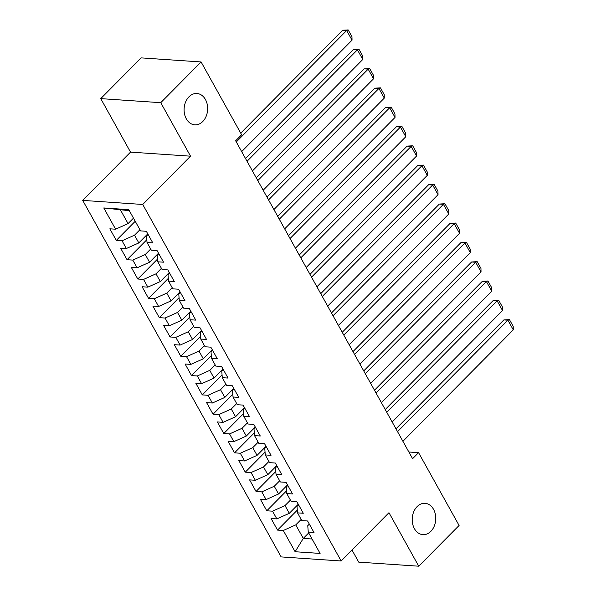 <?xml version="1.0" encoding="UTF-8"?>
<svg xmlns="http://www.w3.org/2000/svg" width="596" height="596" viewBox="0 0 596 596"><rect width="100%" height="100%" fill="white"/><g stroke="black" fill="none" stroke-linecap="round" stroke-linejoin="round"><path stroke-width="0.89" d="M417.096 506.63A15.697 11.756 -86.1 0 1 425.037 503.322A15.697 11.756 -86.1 0 1 435.341 514.259A15.697 11.756 -86.1 0 1 430.856 531.349A15.697 11.756 -86.1 0 1 422.914 534.649A15.697 11.756 -86.1 0 1 412.611 523.713A15.697 11.756 -86.1 0 1 417.096 506.63M188.992 96.805A15.697 11.756 -86.1 0 1 196.933 93.498A15.697 11.756 -86.1 0 1 207.237 104.434A15.697 11.756 -86.1 0 1 202.752 121.524A15.697 11.756 -86.1 0 1 194.81 124.832A15.697 11.756 -86.1 0 1 184.507 113.896A15.697 11.756 -86.1 0 1 188.992 96.805M352.005 550.034L358.74 562.14L418.75 566.2L459.091 525.463L418.563 452.655L408.863 451.999M82.717 200.398L281.148 556.917L341.158 560.985L142.727 204.465L82.717 200.398L130.524 152.122L190.534 156.182L160.756 102.683L100.754 98.623L130.524 152.122M100.754 98.623L141.096 57.887L201.098 61.954L160.756 102.683M129.332 210.686L103.779 207.959L115.602 229.199L109.843 228.812L116.294 240.404L122.053 240.791L126.352 248.517L120.593 248.13L127.045 259.714L132.804 260.102L137.102 267.827L131.344 267.44L137.795 279.025L143.554 279.42L147.853 287.145L142.094 286.75L148.546 298.343L154.304 298.73L158.603 306.456L152.844 306.068L159.296 317.653L165.055 318.041L169.353 325.766L163.595 325.379L170.046 336.964L175.798 337.358L180.104 345.084L174.345 344.689L180.789 356.281L186.548 356.669L190.847 364.394L185.095 364.007L191.54 375.592L197.298 375.979L201.597 383.705L195.846 383.317L202.29 394.902L208.049 395.297L212.347 403.023L206.589 402.628L213.04 414.22L218.799 414.607L223.098 422.333L217.339 421.946L223.791 433.53L229.549 433.918L233.848 441.643L228.089 441.256L234.541 452.841L240.3 453.236L244.598 460.961L238.84 460.566L245.291 472.159L251.05 472.546L255.349 480.272L249.59 479.884L256.042 491.469L261.793 491.864L266.099 499.582L260.34 499.195L266.792 510.787L272.543 511.174L276.849 518.9L271.091 518.505L277.535 530.097L297.307 510.131M103.779 207.959L128.758 209.65L140.581 230.898L146.34 231.285L152.785 242.87L147.026 242.483L151.332 250.208L157.083 250.596L163.535 262.188L157.776 261.793L162.082 269.519L167.834 269.913L174.285 281.498L168.526 281.111L172.825 288.837L178.584 289.224L185.036 300.809L179.277 300.421L183.575 308.147L189.334 308.534L195.786 320.126L190.027 319.732L194.326 327.457L200.085 327.852L206.536 339.437L200.778 339.05L205.076 346.775L210.835 347.163L217.287 358.747L211.528 358.36L215.826 366.086L221.585 366.473L228.03 378.065L222.278 377.67L226.577 385.396L232.336 385.791L238.78 397.376L233.029 396.988L237.327 404.714L243.086 405.101L249.53 416.686L243.771 416.299L248.078 424.024L253.829 424.412L260.281 436.004L254.522 435.609L258.82 443.335L264.579 443.729L271.031 455.314L265.272 454.927L269.571 462.652L275.33 463.04L281.781 474.632L276.022 474.237L280.321 481.963L286.08 482.35L292.532 493.942L286.773 493.555L291.072 501.273L296.83 501.668L303.282 513.253L297.523 512.865L301.822 520.591L307.581 520.978L314.032 532.571L308.274 532.176L320.097 553.423L295.117 551.732L283.294 530.485L277.535 530.097M201.098 61.954L241.626 134.763L235.651 140.798L412.588 458.689L418.563 452.655M298.268 504.253L289.313 513.305L285.007 505.579L290.423 500.111M276.849 518.9L289.313 513.305M272.543 511.174L285.007 505.579M308.274 532.176L307.76 525.702L309.331 524.122M287.518 484.943L278.563 493.987L274.257 486.262L279.673 480.801M266.099 499.582L278.563 493.987M261.793 491.864L274.257 486.262M297.523 512.865L297.009 506.391L298.581 504.805M276.775 465.625L267.813 474.677L263.514 466.951L268.923 461.483M255.349 480.272L267.813 474.677M251.05 472.546L263.514 466.951M286.773 493.555L286.259 487.081L287.831 485.494M266.025 446.315L257.062 455.366L252.764 447.641L258.172 442.172M244.598 460.961L257.062 455.366M240.3 453.236L252.764 447.641M276.022 474.237L275.516 467.763L277.08 466.184M255.274 427.004L246.312 436.048L242.013 428.323L247.422 422.862M233.848 441.643L246.312 436.048M229.549 433.918L242.013 428.323M265.272 454.927L264.766 448.453L266.33 446.866M244.524 407.686L235.562 416.738L231.263 409.012L236.679 403.544M223.098 422.333L235.562 416.738M218.799 414.607L231.263 409.012M254.522 435.609L254.015 429.135L255.58 427.555M233.774 388.376L224.811 397.428L220.513 389.702L225.929 384.234M212.347 403.023L224.811 397.428M208.049 395.297L220.513 389.702M243.771 416.299L243.265 409.825L244.829 408.245M223.023 369.066L214.061 378.11L209.762 370.384L215.178 364.923M201.597 383.705L214.061 378.11M197.298 375.979L209.762 370.384M233.029 396.988L232.515 390.514L234.079 388.927M212.273 349.748L203.31 358.799L199.012 351.074L204.428 345.606M190.847 364.394L203.31 358.799M186.548 356.669L199.012 351.074M222.278 377.67L221.764 371.196L223.329 369.617M201.523 330.437L192.568 339.489L188.261 331.763L193.678 326.295M180.104 345.084L192.568 339.489M175.798 337.358L188.261 331.763M211.528 358.36L211.014 351.886L212.586 350.306M190.772 311.127L181.817 320.171L177.511 312.446L182.927 306.977M169.353 325.766L181.817 320.171M165.055 318.041L177.511 312.446M200.778 339.05L200.263 332.575L201.835 330.989M180.029 291.809L171.067 300.861L166.768 293.135L172.177 287.667M158.603 306.456L171.067 300.861M154.304 298.73L166.768 293.135M190.027 319.732L189.513 313.258L191.085 311.678M169.279 272.499L160.317 281.543L156.018 273.825L161.427 268.356M147.853 287.145L160.317 281.543M143.554 279.42L156.018 273.825M179.277 300.421L178.77 293.947L180.335 292.368M158.529 253.188L149.566 262.233L145.268 254.507L150.684 249.039M137.102 267.827L149.566 262.233M132.804 260.102L145.268 254.507M168.526 281.111L168.02 274.637L169.584 273.05M147.778 233.87L138.816 242.922L134.517 235.196L139.933 229.728M126.352 248.517L138.816 242.922M122.053 240.791L134.517 235.196M157.776 261.793L157.269 255.319L158.834 253.74M133.482 218.143L128.066 223.604L120.541 210.09M115.602 229.199L128.066 223.604M147.026 242.483L146.519 236.009L148.084 234.429M190.534 156.182L142.727 204.465M418.75 566.2L388.972 512.702L341.158 560.985M308.698 532.943L303.282 538.412L312.073 539.008M301.174 519.421L295.758 524.89L303.282 538.412L295.117 551.732M283.294 530.485L295.758 524.89M116.294 240.404L135.232 221.28M127.045 259.714L146.817 239.748M137.795 279.025L157.56 259.066M148.546 298.343L168.31 278.377M159.296 317.653L179.061 297.695M170.046 336.964L189.811 317.005M180.789 356.281L200.561 336.315M191.54 375.592L211.312 355.633M202.29 394.902L222.062 374.944M213.04 414.22L232.812 394.254M223.791 433.53L243.563 413.572M234.541 452.841L254.306 432.882M245.291 472.159L265.056 452.193M256.042 491.469L275.806 471.51M266.792 510.787L286.557 490.821M236.292 141.96L346.663 30.508L342.611 30.232L240.717 133.124M241.671 151.615L352.042 40.163L346.663 30.508L348.198 29.912L351.96 36.669L352.042 40.163M342.611 30.232L348.198 29.912M247.042 161.27L357.414 49.818L353.361 49.542L245.485 158.469M252.421 170.925L362.793 59.473L357.414 49.818L358.948 49.222L362.711 55.979L362.793 59.473M353.361 49.542L358.948 49.222M257.792 180.581L368.164 69.129L364.111 68.853L256.235 177.787M263.171 190.236L373.543 78.791L368.164 69.129L369.699 68.533L373.461 75.297L373.543 78.791M364.111 68.853L369.699 68.533M268.543 199.898L378.914 88.446L374.862 88.171L266.986 197.097M273.914 209.554L384.293 98.102L378.914 88.446L380.449 87.85L384.211 94.608L384.293 98.102M374.862 88.171L380.449 87.85M279.293 219.209L389.665 107.757L385.612 107.481L277.736 216.415M284.665 228.864L395.036 117.412L389.665 107.757L391.2 107.161L394.962 113.918L395.036 117.412M385.612 107.481L391.2 107.161M290.043 238.519L400.415 127.067L396.362 126.799L288.486 235.725M295.415 248.174L405.787 136.73L400.415 127.067L401.95 126.479L405.712 133.236L405.787 136.73M396.362 126.799L401.95 126.479M300.794 257.837L411.166 146.385L407.113 146.109L299.237 255.036M306.165 267.492L416.537 156.04L411.166 146.385L412.693 145.789L416.455 152.546L416.537 156.04M407.113 146.109L412.693 145.789M311.544 277.147L421.916 165.695L417.856 165.42L309.987 274.354M316.916 286.803L427.287 175.351L421.916 165.695L423.443 165.099L427.205 171.864L427.287 175.351M417.856 165.42L423.443 165.099M322.287 296.458L432.666 185.006L428.606 184.738L320.73 293.664M327.666 306.12L438.038 194.668L432.666 185.006L434.193 184.417L437.956 191.174L438.038 194.668M428.606 184.738L434.193 184.417M333.037 315.776L443.409 204.324L439.356 204.048L331.48 312.975M338.416 325.431L448.788 213.979L443.409 204.324L444.944 203.728L448.706 210.485L448.788 213.979M439.356 204.048L444.944 203.728M343.788 335.086L454.159 223.634L450.107 223.358L342.231 332.292M349.167 344.741L459.538 233.289L454.159 223.634L455.694 223.038L459.456 229.803L459.538 233.289M450.107 223.358L455.694 223.038M354.538 354.397L464.91 242.952L460.857 242.676L352.981 351.603M359.917 364.059L470.289 252.607L464.91 242.952L466.445 242.356L470.207 249.113L470.289 252.607M460.857 242.676L466.445 242.356M365.288 373.714L475.66 262.262L471.607 261.987L363.731 370.913M370.66 383.37L481.039 271.918L475.66 262.262L477.195 261.666L480.957 268.423L481.039 271.918M471.607 261.987L477.195 261.666M376.039 393.025L486.41 281.573L482.358 281.297L374.482 390.231M381.41 402.68L491.782 291.228L486.41 281.573L487.945 280.977L491.707 287.741L491.782 291.228M482.358 281.297L487.945 280.977M386.789 412.335L497.161 300.891L493.108 300.615L385.232 409.541M392.161 421.998L502.532 310.546L497.161 300.891L498.696 300.295L502.458 307.052L502.532 310.546M493.108 300.615L498.696 300.295M397.539 431.653L507.911 320.201L503.858 319.925L395.982 428.852M402.911 441.308L513.283 329.856L507.911 320.201L509.438 319.605L513.201 326.362L513.283 329.856M503.858 319.925L509.438 319.605"/></g></svg>

